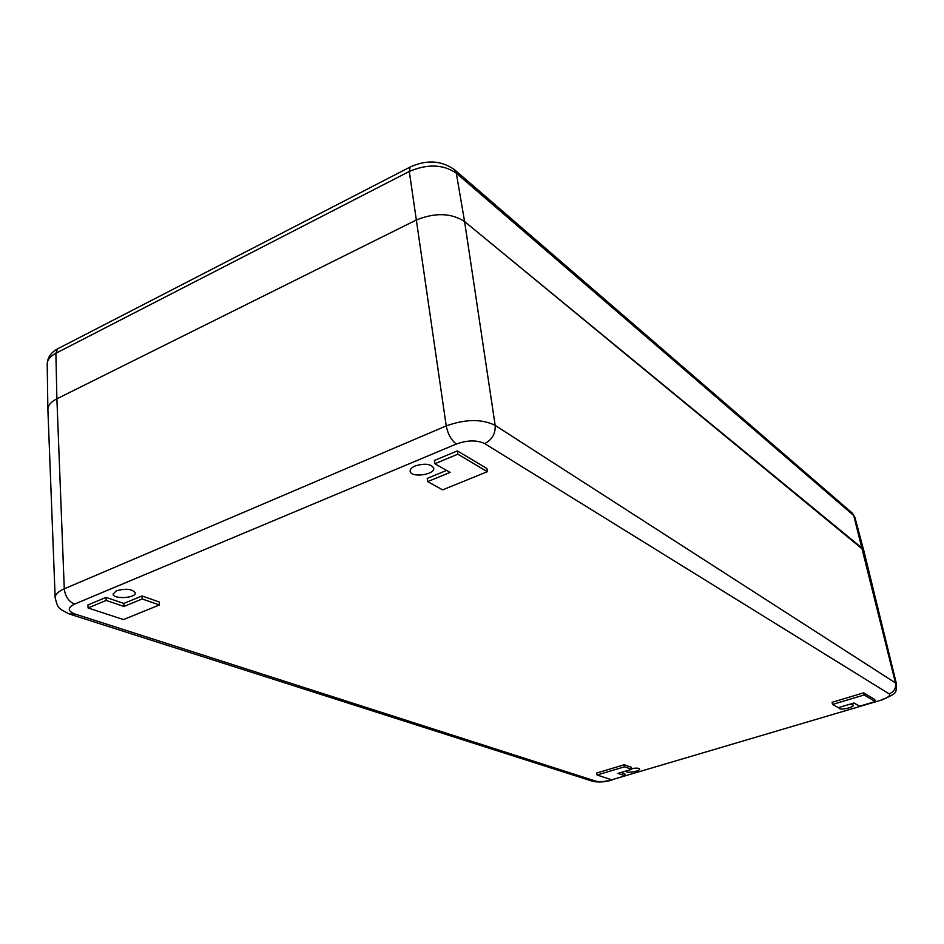 <?xml version="1.0" encoding="UTF-8"?>
<svg xmlns="http://www.w3.org/2000/svg" width="944" height="944" viewBox="0 0 944 944"><rect width="100%" height="100%" fill="white"/><g stroke="black" fill="none" stroke-linecap="round" stroke-linejoin="round"><path stroke-width="1.42" d="M159.43 604.962L159.253 601.989L142.025 595.947L142.178 598.968L159.43 604.962L123.463 619.571L88.063 607.96L106.153 600.431L123.971 606.449L142.178 598.968M142.025 595.947L123.817 603.452L123.971 606.449M123.817 603.452L106.023 597.399L106.153 600.431M849.907 704.212L853.364 705.109C854.226 707.457 839.369 710.631 839.098 708.165L839.464 707.327M631.63 768.664C636.185 767.85 638.84 767.968 639.595 769.03C640.256 771.165 626.391 773.573 626.273 771.342L626.403 770.882M116.431 590.767C126.083 588.242 132.361 588.95 135.263 592.879C135.971 598.236 112.961 599.464 113.103 594.047L116.431 590.767M415.207 465.935C424.894 463.091 431.078 463.823 433.733 468.153C435.09 474.856 410.628 478.053 410.144 471.233C409.991 469.262 411.678 467.492 415.207 465.935M625.199 775.791L611.688 779.803L597.092 775.012L596.75 773.006L624.196 764.758L631.383 767.271L631.737 769.289L618.037 773.372L625.199 775.791L624.845 773.809L620.999 772.499M446.595 470.419L427.219 478.407L427.656 481.617L450.076 472.401L434.877 463.728L457.828 454.182L487.364 471.681L442.63 489.865L427.656 481.617M487.364 471.681L486.88 468.484L457.356 450.902L434.417 460.46L434.877 463.728M875.241 701.545L874.722 699.445L863.63 692.837L832.077 702.324L832.573 704.436L864.149 694.973L875.241 701.545L859.606 706.195L854.001 702.985L838.39 707.646L832.573 704.436M106.023 597.399L87.945 604.939L88.063 607.96M881.46 699.728C888.233 697.51 890.794 695.551 889.118 693.852L484.697 443.609C476.968 439.928 467.528 440.057 456.365 444.01C451.291 440.246 447.916 434.205 446.229 425.909L64.275 588.82C58.198 591.499 55.165 594.508 55.165 597.835C58.115 608.786 57.773 608.007 69.301 614.001L74.883 613.966L595.959 781.195C599.806 782.057 604.856 781.656 611.134 779.992L882.286 699.823C898.405 692.271 895.537 693.793 896.529 684.235L863.701 550.199L862.533 548.488L464.59 221.545L456.306 173.177C443.243 164.291 427.573 163.725 409.295 171.454L446.229 425.909C465.581 418.971 481.888 418.806 495.175 425.39L464.59 221.545C451.126 212.848 434.889 212.4 415.903 220.2L56.888 398.805L415.903 220.2C434.889 212.4 451.126 212.848 464.59 221.545L863.677 550.14L854.875 517.253L851.807 512.675M55.165 597.835L47.896 409.779C47.849 405.578 50.846 401.92 56.888 398.805C50.952 401.861 47.955 405.448 47.884 409.578L47.2 364.113C47.507 357.446 51.011 352.348 57.702 348.796L58.445 348.419M457.356 450.902L457.828 454.182M863.63 692.837L864.149 694.973M624.196 764.758L624.55 766.788L631.737 769.289M597.092 775.012L624.55 766.788M456.365 444.01L74.564 604.113C67.402 607.747 67.508 611.028 74.883 613.966M47.2 364.113C47.259 359.935 50.162 356.313 55.885 353.257L56.888 398.805L64.275 588.82C65.171 596.348 68.593 601.446 74.564 604.113M70.871 614.497L591.558 780.948L595.959 781.195M611.134 779.992L882.026 699.905M484.697 443.609C492.119 439.692 495.612 433.615 495.175 425.39L895.49 682.949L853.742 515.554L456.306 173.177L453.958 169.2M889.118 693.852C894.11 691.834 896.222 688.188 895.49 682.949L896.529 684.235M854.875 517.253L852.373 513.158L454.678 169.826C441.521 160.433 426.688 159.489 410.168 167.017L409.295 171.454L55.885 353.257L57.702 348.796L410.699 166.746M592.832 781.349C598.626 782.493 604.998 782.069 611.936 780.074"/></g></svg>
